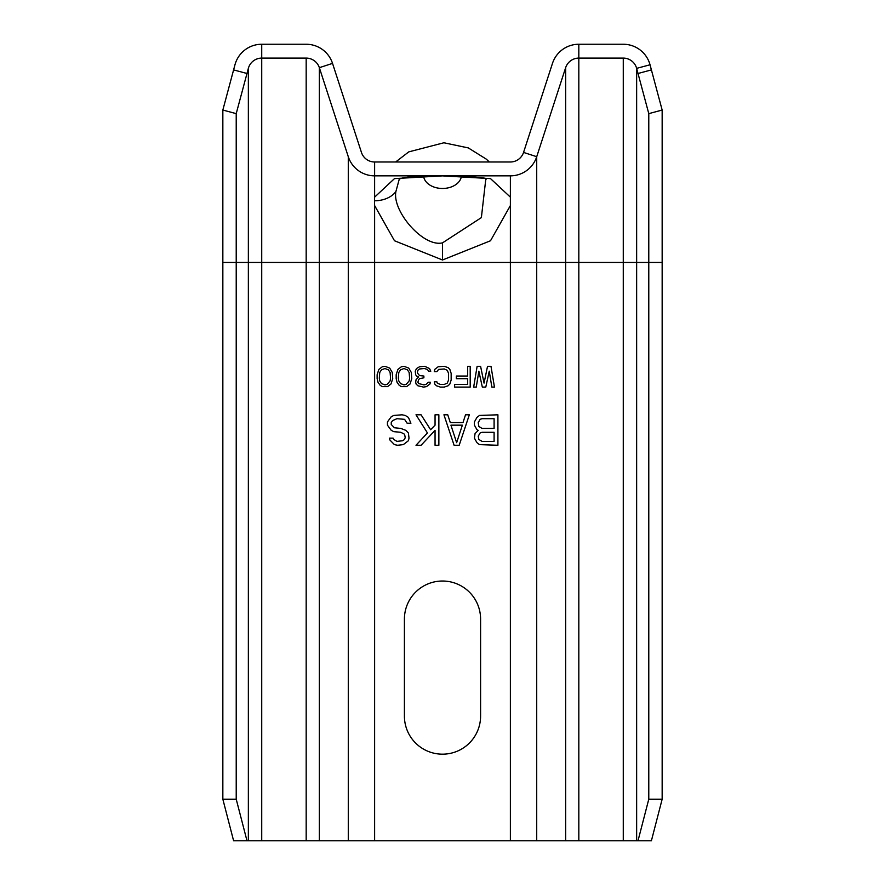 <?xml version="1.0" encoding="UTF-8"?>
<svg xmlns="http://www.w3.org/2000/svg" width="885" height="885" viewBox="0 0 885 885"><rect width="100%" height="100%" fill="white"/><g stroke="black" fill="none" stroke-linecap="round" stroke-linejoin="round"><path stroke-width="1.33" d="M662.157 799.188L651.404 840.75L638.019 840.75L648.782 799.188L662.157 799.188L662.157 262.425L648.782 262.425L648.782 799.188M246.981 73.488L236.218 113.634L222.843 110.05L233.596 69.904L246.981 73.488L248.353 68.366A13.85 13.85 0 0 1 261.728 58.1L306.177 58.1A13.85 13.85 0 0 1 319.352 67.669L348.281 156.7A27.7 27.7 0 0 0 374.62 175.85L510.38 175.85A27.7 27.7 0 0 0 536.719 156.7L536.719 840.75L638.019 840.75M233.596 69.904L234.968 64.782A27.7 27.7 0 0 1 261.728 44.25L306.177 44.25A27.7 27.7 0 0 1 332.528 63.388L361.445 152.419A13.85 13.85 0 0 0 374.62 161.988L510.38 161.988A13.85 13.85 0 0 0 523.555 152.419L552.472 63.388A27.7 27.7 0 0 1 578.823 44.25L623.272 44.25A27.7 27.7 0 0 1 650.033 64.782L662.157 110.05L662.157 262.425M523.555 152.419L536.719 156.7L565.648 67.669A13.85 13.85 0 0 1 578.823 58.1L623.272 58.1A13.85 13.85 0 0 1 636.647 68.366L638.019 73.488L651.404 69.904M638.019 73.488L648.782 113.634L662.157 110.05M648.782 113.634L648.782 262.425L636.647 262.425L636.647 840.75M510.38 197.145L510.38 205.552L490.511 240.753L442.5 259.991L394.489 240.753L374.62 205.552L374.477 200.784L374.62 197.145L394.489 178.604L442.5 175.883L490.511 178.604L510.38 197.145L510.38 175.85M485.776 179.312L481.374 217.61L442.5 242.866C423.251 247.49 391.944 210.973 395.905 191.514L399.224 179.312M374.62 205.552L374.62 840.75L233.596 840.75L222.843 799.188L236.218 799.188L246.981 840.75M480.588 619.113L480.588 716.076A38.088 38.088 0 0 1 442.5 754.175A38.088 38.088 0 0 1 404.412 716.076L404.412 619.113A38.088 38.088 0 0 1 442.5 581.025A38.088 38.088 0 0 1 480.588 619.113M409.6 378.249L409.169 380.904L406.138 384.444L403.969 384.875L400.507 383.559L398.781 380.904L398.35 378.249L398.781 372.508L400.507 369.853L403.969 368.525L407.432 369.853L409.169 372.508L409.6 378.249M390.55 378.249L390.119 380.904L387.088 384.444L384.931 384.875L381.468 383.559L379.731 380.904L379.3 378.249L379.731 372.508L381.468 369.853L384.931 368.525L388.393 369.853L390.119 372.508L390.55 378.249M494.095 432.3L494.095 441.383L482.037 441.383L478.862 439.436L478.232 436.194L480.135 432.953L482.037 432.3L494.095 432.3M478.862 426.47L478.232 422.576L480.135 419.335L482.037 418.682L494.095 418.682L494.095 428.417L482.037 428.417L478.862 426.47M462.357 425.165L456.638 442.677L450.93 425.165L462.357 425.165M374.62 840.75L536.719 840.75M487.524 366.313L484.062 383.116L480.588 366.313L477.126 366.313L473.663 387.088L476.263 387.088L478.862 371.18L482.325 387.088L485.788 387.088L489.25 371.18L491.85 387.088L494.449 387.088L490.987 366.313L487.524 366.313M467.612 366.313L467.612 376.036L456.35 376.036L456.35 378.691L467.612 378.691L467.612 384.444L454.624 384.444L454.624 387.088L470.2 387.088L470.2 366.313L467.612 366.313M434.281 371.623L436.869 371.623L438.606 369.41L444.237 368.968L447.257 370.295L448.562 373.381L448.562 380.019L447.257 383.116L444.237 384.444L440.332 384.444L437.301 383.116L436.869 381.789L434.281 381.789L434.712 384.001L436.438 385.76L440.332 387.088L444.237 387.088L448.131 385.76L449.857 384.001L451.162 380.019L451.162 373.381L449.857 369.41L448.131 367.64L444.237 366.313L438.175 366.755L434.712 369.41L434.281 371.623M429.513 368.525L424.756 366.313L419.556 366.755L416.525 368.525L415.231 371.18L415.662 374.709L416.525 376.036L418.694 376.922L416.094 379.577L415.662 382.231L416.094 384.001L417.831 385.76L423.45 387.088L426.481 386.645L429.944 384.001L430.375 382.231L428.218 382.231L426.05 384.444L423.882 384.875L418.694 383.559L417.831 382.231L418.694 379.577L419.556 378.691L423.882 377.806L423.882 376.036L419.556 375.594L417.388 372.939L417.831 370.295L419.556 368.968L424.324 368.525L427.344 369.41L428.65 371.18L430.807 371.18L429.513 368.525M411.768 378.691L411.337 372.508L408.737 368.083L403.969 366.313L401.381 366.755L397.918 369.41L396.181 374.709L396.181 378.691L397.044 382.231L399.212 385.318L401.381 386.645L406.569 386.645L410.032 384.001L411.768 378.691M392.719 378.691L392.287 372.508L389.688 368.083L384.931 366.313L382.331 366.755L378.868 369.41L377.132 374.709L377.132 378.691L378.006 382.231L380.163 385.318L382.331 386.645L387.519 386.645L390.982 384.001L392.719 378.691M476.96 429.712L478.232 430.353L475.057 433.595L474.415 438.141L476.96 442.677L479.493 444.624L497.912 445.266L497.912 414.799L479.493 415.441L476.96 417.388L474.415 421.924L474.415 425.165L476.96 429.712M443.938 414.799L454.105 445.266L459.182 445.266L469.338 414.799L465.532 414.799L462.988 422.576L450.288 422.576L447.755 414.799L443.938 414.799M438.86 414.799L435.055 414.799L435.055 425.165L430.608 429.712L421.083 414.799L416.005 414.799L427.433 432.953L416.005 445.266L421.083 445.266L435.055 430.353L435.055 445.266L438.86 445.266L438.86 414.799M393.792 439.436L393.15 438.141L389.345 438.141L389.975 440.088L394.422 444.624L397.597 445.266L403.306 444.624L408.394 440.73L409.025 438.141L408.394 432.953L405.85 430.353L400.772 428.417L394.422 427.765L391.247 424.523L391.247 422.576L392.52 420.629L396.956 418.682L404.578 419.335L407.122 423.229L410.928 423.229L408.394 417.388L405.219 415.441L402.044 414.799L393.792 415.441L391.247 416.735L387.442 421.924L387.442 425.165L391.247 430.353L393.792 431.659L400.772 432.3L404.578 434.247L405.219 437.489L404.578 439.436L402.675 440.73L396.956 441.383L393.792 439.436M236.218 113.634L236.218 799.188M222.843 110.05L222.843 799.188M402.244 161.988L482.756 161.988M650.033 64.782L636.647 68.366L636.647 262.425L623.272 262.425L623.272 840.75M578.823 44.25L578.823 840.75M565.648 67.669L565.648 262.425L623.272 262.425L623.272 58.1M510.38 205.552L510.38 262.425L565.648 262.425L565.648 840.75M374.62 161.988L374.62 197.145M348.281 156.7L348.281 262.425L510.38 262.425L510.38 840.75M374.477 200.784A24.238 17.258 0.6 0 0 395.905 191.514M442.5 259.991L442.5 242.866M423.572 176.049A18.972 13.419 180 0 0 442.5 188.472A18.972 13.419 0 0 0 461.428 176.049M332.528 63.388L319.352 67.669L319.352 262.425L348.281 262.425L348.281 840.75M261.728 44.25L261.728 262.425L319.352 262.425L319.352 840.75M306.177 58.1L306.177 840.75M248.353 68.366L248.353 262.425L261.728 262.425L261.728 840.75M222.843 262.425L248.353 262.425L248.353 840.75M399.301 179.19L399.157 179.356C401.37 177.111 415.928 175.949 442.854 175.894C474.957 176.679 489.283 177.83 485.843 179.356L485.699 179.19M395.65 161.988L408.759 151.877L443.894 142.773L468.309 147.917L486.296 159.134L489.35 161.988"/></g></svg>
